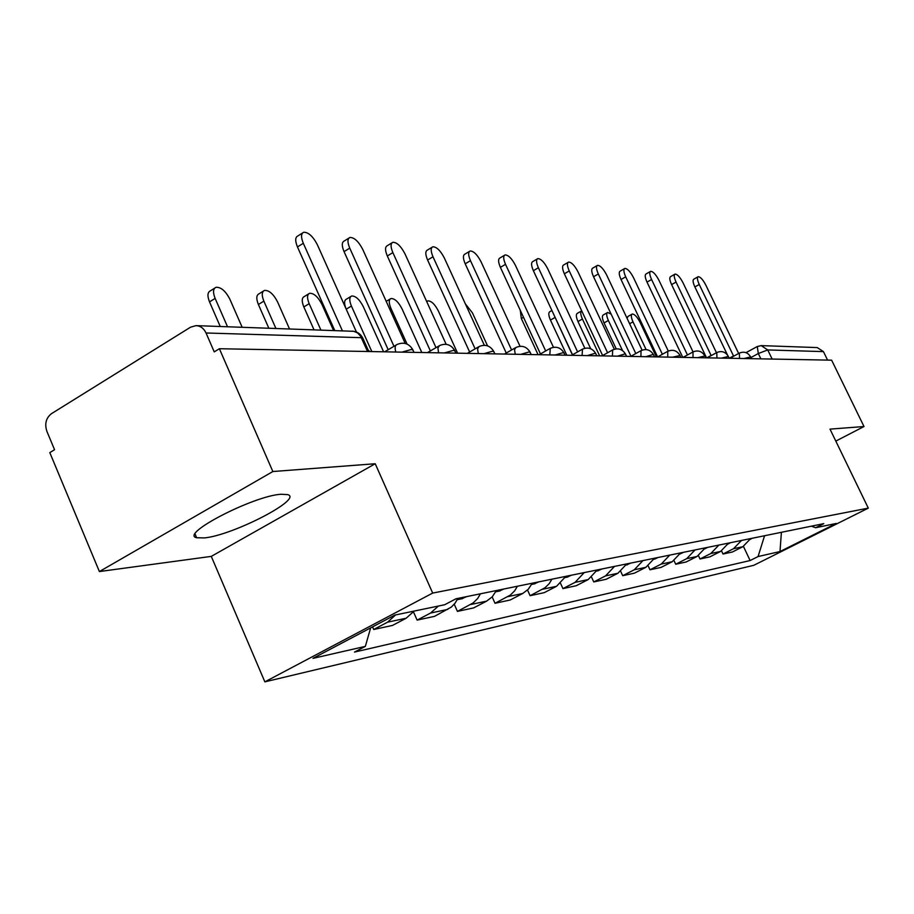 <?xml version="1.0" encoding="UTF-8"?>
<svg xmlns="http://www.w3.org/2000/svg" width="914" height="914" viewBox="0 0 914 914"><rect width="100%" height="100%" fill="white"/><g stroke="black" fill="none" stroke-linecap="round" stroke-linejoin="round"><path stroke-width="1.37" d="M280.986 494.257C253.429 495.834 179.201 534.244 196.636 537.74L204.416 537.923C233.093 535.25 303.414 498.861 287.739 494.623L280.986 494.257M272.852 471.533L99.386 571.558L211.283 556.386L264.854 681.855L753.822 565.298L868.3 508.127L432.688 593.072L375.22 463.741L272.852 471.533L219.383 348.725L831.637 360.173L864.004 426.53L830.003 429.123L868.3 508.127M99.386 571.558L49.802 452.613L54.554 449.711L46.9 431.374C44.478 423.868 46.008 417.972 51.458 413.676L190.569 327.178L195.996 325.635C200.474 325.887 203.822 328.343 206.038 332.993L214.242 351.879L219.383 348.725M757.557 346.497L761.156 345.606L817.253 347.583L823.445 351.616L767.737 349.936L758.312 353.535L750.908 357.557M827.581 360.105L823.445 351.616M835.807 441.096L864.004 426.53M395.613 614.928L387.559 622.183L373.712 629.495L392.472 625.439L406.159 618.23L414.122 611.078M372.569 626.867L373.712 629.495M438.412 606.039L430.585 613.043L417.115 620.115L434.527 616.356L451.345 607.067L455.069 603.183L457.88 598.407M413.494 611.946L417.115 620.115M480.421 593.803L477.668 598.487L473.178 602.92L457.434 611.397L473.658 607.901L486.614 601.149L492.303 596.773L496.382 590.547M454.235 604.223L457.434 611.397M517.393 586.251L514.708 590.775L510.332 595.071L495.011 603.286L510.138 600.018L522.762 593.472L528.303 589.233L532.279 583.212M492.155 596.922L495.011 603.286M551.907 579.202L549.291 583.578L545.03 587.736L530.097 595.7L544.253 592.649L556.557 586.297L565.835 576.357M527.527 590.021L530.097 595.7M584.206 572.598L575.066 582.355L562.944 588.605L576.22 585.737L588.216 579.567L597.253 569.936M560.613 583.498L562.944 588.605M614.494 566.406L605.582 575.877L593.757 581.944L606.222 579.259L617.933 573.261L626.753 563.904M591.632 577.317L593.757 581.944M642.953 560.59L634.259 569.788L622.708 575.694L634.453 573.158L645.878 567.32L654.481 558.237M620.766 571.467L622.708 575.694M669.745 555.118L661.256 564.064L649.98 569.799L661.051 567.411L672.201 561.733L680.622 552.901M648.186 565.915L649.98 569.799M695.017 549.954L686.711 558.648L675.709 564.246L686.151 561.984L697.062 556.455L705.277 547.863M674.041 560.659L675.709 564.246M718.884 545.075L710.772 553.541L700.01 558.991L709.892 556.855L720.552 551.462L728.584 543.099M698.456 555.666L700.01 558.991M741.471 540.471L733.531 548.708L723.008 554.021L732.377 551.999L742.796 546.743L750.657 538.586M721.546 550.913L723.008 554.021M370.638 627.884L365.349 646.381L312.999 658.354L394.871 615.076L444.65 604.748L455.972 598.796L823.777 523.642L815.619 527.732L836.207 523.459L779.985 551.542L758.06 556.557L764.572 535.741M365.349 646.381L354.483 652.082L750.12 560.545L758.06 556.557M264.854 681.855L432.688 593.072M211.283 556.386L375.22 463.741M743.436 546.401L750.12 560.545M811.404 526.178L815.619 527.732M781.413 532.302L779.985 551.542M334.752 330.537L297.461 246.929C294.993 240.85 295.153 237.172 297.93 235.903L302.488 233.036M369.793 351.536L368.148 350.051M356.449 332.033L317.364 244.746C312.999 236.395 308.464 232.225 303.745 232.259C300.98 233.516 300.832 237.194 303.311 243.284L342.396 330.799M242.153 327.258L229.871 299.221C225.621 291.029 221.005 287.042 216.035 287.293C213.065 288.687 212.768 292.389 215.133 298.398L227.517 326.744M220.24 326.492L209.523 301.894C207.17 295.896 207.478 292.194 210.46 290.789L214.687 288.139M388.176 349.708L344.052 251.624C341.63 245.729 341.71 242.176 344.292 240.965L348.851 238.131M405.222 343.447L362.778 249.465C358.596 241.456 354.312 237.446 349.948 237.457C347.389 238.657 347.309 242.21 349.742 248.117L393.968 346.303M430.368 350.919L387.319 255.977C384.943 250.253 384.954 246.814 387.365 245.66L391.912 242.873M446.158 344.315L404.982 253.864C400.96 246.163 396.916 242.301 392.871 242.29C390.484 243.432 390.472 246.871 392.86 252.595L436.012 347.64M289.51 328.937L277.559 301.894C273.469 294.034 269.116 290.195 264.512 290.401C261.758 291.726 261.541 295.302 263.86 301.129L275.902 328.457M268.83 328.206L258.388 304.499C256.08 298.684 256.308 295.108 259.073 293.771L263.335 291.132M333.564 330.491L321.934 304.385C317.992 296.822 313.89 293.131 309.606 293.291C307.035 294.559 306.887 298.021 309.172 303.677L320.894 330.045M466.643 596.625L461.547 598.819M314.005 329.805L303.836 306.933C301.563 301.277 301.723 297.815 304.305 296.547L308.566 293.931M469.625 352.016L427.603 260.033C425.273 254.48 425.227 251.144 427.466 250.036L431.991 247.306M484.34 345.275L444.318 257.954C440.434 250.539 436.606 246.826 432.836 246.791C430.608 247.888 430.665 251.213 432.996 256.777L475.12 348.851M506.242 353.021L465.203 263.815C462.93 258.422 462.827 255.189 464.918 254.126L469.408 251.441M520.032 346.28L481.038 261.77C477.302 254.64 473.681 251.042 470.15 250.996C468.071 252.047 468.174 255.269 470.47 260.673L511.589 349.959M540.46 353.935L500.392 267.356C498.153 262.112 498.004 258.982 499.969 257.965L504.402 255.326M553.461 347.274L515.427 265.346C511.817 258.468 508.367 254.995 505.065 254.926C503.123 255.931 503.271 259.073 505.522 264.317L545.681 350.965M383.594 351.799L363.326 306.716C359.545 299.426 355.649 295.862 351.662 295.999C349.262 297.21 349.182 300.557 351.41 306.041L371.827 351.582M503.98 588.993L499.021 591.118M345.983 308.658C343.995 303.437 344.155 300.26 346.486 299.129L350.748 296.547M421.8 352.507L402.046 308.886C398.39 301.871 394.699 298.41 390.964 298.524C388.724 299.678 388.701 302.922 390.895 308.258L407.084 344.087M538.849 581.864L534.016 583.932M457.594 353.181L438.332 310.92C434.801 304.145 431.282 300.797 427.798 300.889L426.758 301.7M571.479 575.203L566.771 577.214M572.53 354.769L533.376 270.681C531.183 265.574 531 262.535 532.828 261.553L537.215 258.97M584.834 348.268L547.68 268.705C544.196 262.055 540.905 258.696 537.809 258.616C535.992 259.587 536.175 262.626 538.38 267.733L577.614 351.901M487.55 345.846L472.412 312.839L465.363 303.871M602.086 568.942L597.493 570.896M602.634 355.546L564.361 273.8C562.213 268.83 561.996 265.871 563.721 264.923L568.051 262.398M614.322 349.228L578.002 271.858C574.62 265.426 571.479 262.169 568.577 262.078C566.863 263.015 567.091 265.974 569.251 270.944L607.593 352.758M630.854 563.07L626.364 564.966M630.957 356.254L593.54 276.736C591.415 271.892 591.164 269.013 592.786 268.099L597.059 265.62M642.085 350.153L606.553 274.828C603.286 268.602 600.281 265.448 597.539 265.346C595.928 266.248 596.179 269.127 598.304 273.972L635.801 353.558M657.931 557.529L654.561 559.174M538.072 354.689L521.334 318.518L520.26 310.28M667.426 351.49L657.623 356.917L621.04 279.501C618.961 274.783 618.687 271.972 620.218 271.104L624.422 268.67M668.283 351.045L633.482 277.627C630.317 271.595 627.438 268.533 624.856 268.43C623.337 269.299 623.622 272.098 625.702 276.816L662.376 354.289M553.941 314.85L572.381 354.849M683.478 552.319L680.187 553.918M566.806 355.226L550.457 320.071C548.446 315.399 548.274 312.577 549.942 311.628L551.907 310.486M682.769 357.397L647.021 282.118C644.976 277.502 644.678 274.783 646.118 273.937L650.265 271.561M693.041 351.901L658.937 280.278C655.852 274.428 653.099 271.447 650.654 271.332C649.226 272.178 649.534 274.897 651.579 279.513L687.465 354.975M581.704 310.817C580.23 311.811 580.47 314.542 582.401 319.009L599.641 355.832M707.619 547.383L704.785 548.834M590.695 348.725L577.979 321.545C576.003 316.975 575.809 314.233 577.374 313.319L581.361 311.034M706.533 357.831L671.596 284.585C669.585 280.084 669.265 277.433 670.625 276.611L674.715 274.291M716.462 352.724L683.021 282.78C680.027 277.102 677.377 274.211 675.069 274.086C673.709 274.897 674.041 277.559 676.052 282.06L711.183 355.615M711.069 355.672L710.144 356.186M611.146 314.153L607.673 312.451C606.199 313.342 606.428 316.004 608.37 320.471L622.514 350.542M730.446 542.722L728.15 543.967M616.207 348.851L604.04 322.928C602.098 318.472 601.88 315.798 603.366 314.907L607.296 312.679M727.43 354.895L694.88 286.939C692.903 282.54 692.561 279.947 693.852 279.158L697.873 276.873M738.638 353.478L705.848 285.157C702.935 279.638 700.387 276.816 698.193 276.691C696.914 277.479 697.268 280.072 699.244 284.471L733.611 356.152L732.537 356.814M656.389 356.894L640.017 322.242C637.149 316.804 634.556 314.062 632.225 314.039C630.831 314.884 631.083 317.489 632.991 321.854L646.084 349.582M752.096 538.3L750.28 539.34M627.084 318.358L627.998 316.427L631.882 314.233M750.6 356.917L743.973 358.539M728.367 356.483L721.466 358.117M704.877 356.014L697.69 357.671M680.016 355.523L672.521 357.203M653.67 355.009L652.904 354.541L645.832 356.7M625.679 354.461L624.856 353.947L617.476 356.174M595.917 353.878L595.003 353.318L587.302 355.603M564.178 353.272L563.173 352.644L555.129 355.009M530.291 352.621L529.172 351.913L520.752 354.358M494.006 351.947L492.76 351.147L483.94 353.672M455.058 351.216L453.664 350.313L444.398 352.93M413.162 350.439L411.608 349.422L401.852 352.141M760.871 358.848L758.312 353.535L757.272 346.532L761.156 345.606L767.737 349.936L772.147 359.065M720.552 551.462L710.772 553.541M697.062 556.455L686.711 558.648M672.201 561.733L661.256 564.064M645.878 567.32L634.259 569.788M617.933 573.261L605.582 575.877M588.216 579.567L575.066 582.355M556.557 586.297L542.539 589.267M522.762 593.472L507.773 596.648M486.614 601.149L470.55 604.554M447.837 609.375L430.585 613.043M406.159 618.23L387.559 622.183M742.796 546.743L733.531 548.708M395.808 352.027C394.642 347.834 395.031 345.332 396.996 344.521C403.691 341.722 408.969 343.447 412.808 349.674L414.031 352.37M438.56 352.827L437.909 347.96L439.531 345.583C445.975 342.899 451.048 344.555 454.749 350.542L455.937 353.147M478.273 353.569L477.576 348.862L479.05 346.566C485.265 343.995 490.155 345.595 493.731 351.353L494.885 353.878M515.256 354.255L514.525 349.696L515.884 347.491C521.883 345.012 526.601 346.555 530.051 352.107L531.183 354.552M549.794 354.906L550.274 348.36C556.066 345.972 560.636 347.457 563.972 352.815L565.081 355.192M582.115 355.512L582.458 349.159C588.079 346.863 592.501 348.291 595.722 353.478L596.808 355.786M612.437 356.072L612.654 349.925C618.104 347.697 622.388 349.079 625.507 354.095L626.57 356.346M640.92 356.609L641.045 350.633C646.324 348.474 650.482 349.822 653.51 354.678L654.55 356.86M667.734 357.111L667.768 351.307C672.898 349.217 676.931 350.53 679.879 355.226L680.884 357.351M693.029 357.58L692.983 351.936C697.965 349.913 701.883 351.182 704.751 355.752L705.745 357.82M716.919 358.025L716.793 352.53C721.649 350.576 725.465 351.81 728.252 356.243L729.223 358.265M739.529 358.448L739.346 353.101C744.065 351.193 747.789 352.393 750.497 356.7L751.445 358.676M363.144 338.877L361.373 337.677L206.038 332.993M367.565 351.502L360.527 336.089L357.568 332.947L353.798 331.314L196.419 325.647M303.311 243.284L297.461 246.929M209.523 301.894L215.133 298.398M349.742 248.117L344.052 251.624M392.86 252.595L387.319 255.977M258.388 304.499L263.86 301.129M303.836 306.933L309.172 303.677M432.996 256.777L427.603 260.033M470.47 260.673L465.203 263.815M505.522 264.317L500.392 267.356M346.223 309.183L351.41 306.041M389.661 309.001L390.895 308.258M538.38 267.733L533.376 270.681M569.251 270.944L564.361 273.8M598.304 273.972L593.54 276.736M521.334 318.518L523.494 317.272M625.702 276.816L621.04 279.501M550.457 320.071L554.981 317.478M651.579 279.513L647.021 282.118M577.979 321.545L582.401 319.009M676.052 282.06L671.596 284.585M604.04 322.928L608.37 320.471M699.244 284.471L694.88 286.939M629.632 323.75L632.991 321.854M196.636 537.74L195.082 534.084M396.105 345.046L384.611 351.821M438.754 346.04L427.466 352.621M478.365 346.966L467.305 353.364M515.279 347.846L504.425 354.061M549.737 348.657L539.111 354.701M581.99 349.434L571.57 355.317M612.231 350.153L602.029 355.877M640.657 350.85L630.66 356.414M692.663 352.107L683.066 357.397M716.519 352.69L707.105 357.842M739.083 353.238L729.863 358.277M368.81 351.524L362.732 337.974C360.47 333.701 356.963 331.428 352.187 331.154M746.018 352.655L757.043 346.657M462.713 598.579L457.263 599.698M500.164 590.89L495.776 591.792M535.124 583.703L531.697 584.412M386.222 301.369L390.152 299.004M567.857 576.985L565.263 577.522M598.544 570.679L596.705 571.056M627.404 564.761L626.204 565.001M686.665 355.386L683.009 357.397M710.384 355.866L706.785 357.842M732.857 356.323L729.303 358.265"/></g></svg>
